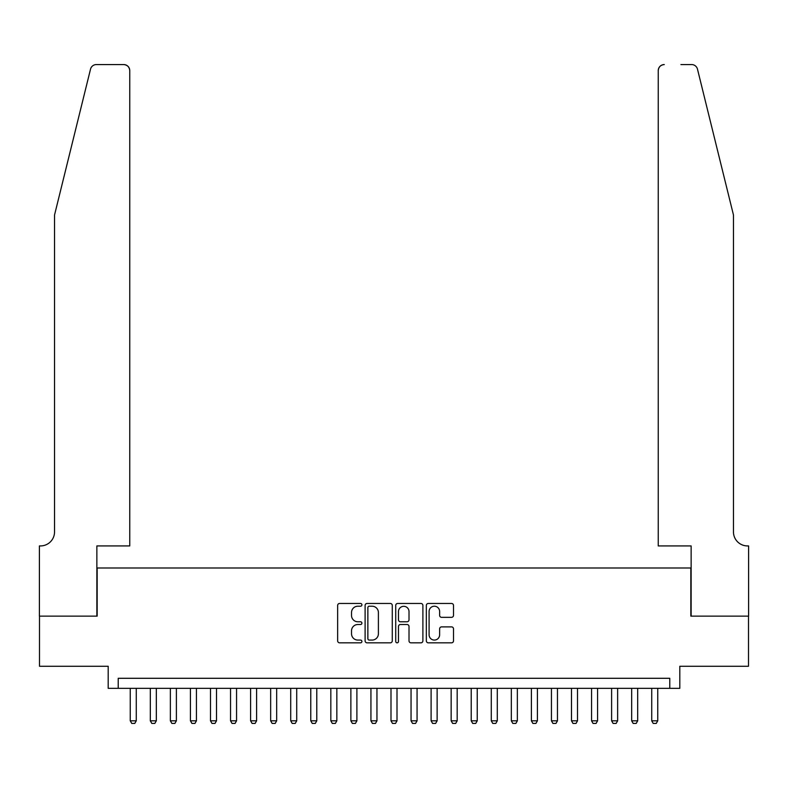 <?xml version="1.0" encoding="UTF-8"?>
<svg xmlns="http://www.w3.org/2000/svg" width="788" height="788" viewBox="0 0 788 788"><rect width="100%" height="100%" fill="white"/><g stroke="black" fill="none" stroke-linecap="round" stroke-linejoin="round"><path stroke-width="1.18" d="M361.909 604.839A1.379 1.379 0 0 0 360.53 603.46L339.618 603.46A1.97 1.97 0 0 0 337.648 605.43L337.648 640.861A1.97 1.97 0 0 0 339.618 642.831L360.53 642.831A1.379 1.379 0 0 0 361.909 641.452A1.379 1.379 0 0 0 360.53 640.073L357.821 640.073A6.304 6.304 0 0 1 351.527 633.779L351.527 630.824A6.304 6.304 0 0 1 357.821 624.52L360.53 624.52A1.379 1.379 0 0 0 361.909 623.15A1.379 1.379 0 0 0 360.53 621.771L357.821 621.771A6.304 6.304 0 0 1 351.527 615.467L351.527 612.512A6.304 6.304 0 0 1 357.821 606.218L360.53 606.218A1.379 1.379 0 0 0 361.909 604.839M451.534 617.339A1.97 1.97 0 0 0 453.504 615.369L453.504 605.43A1.97 1.97 0 0 0 451.534 603.46L428.308 603.46A1.97 1.97 0 0 0 426.338 605.43L426.338 640.861A1.97 1.97 0 0 0 428.308 642.831L451.534 642.831A1.97 1.97 0 0 0 453.504 640.861L453.504 628.854A1.97 1.97 0 0 0 451.534 626.884L441.595 626.884A1.97 1.97 0 0 0 439.625 628.854L439.625 634.813A5.27 5.27 0 0 1 434.355 640.073A5.27 5.27 0 0 1 429.096 634.813L429.096 611.478A5.27 5.27 0 0 1 434.355 606.218A5.27 5.27 0 0 1 439.625 611.478L439.625 615.369A1.97 1.97 0 0 0 441.595 617.339L451.534 617.339M669.78 688.328L679.808 688.328L679.808 666.264L748.501 666.264L748.501 616.127L690.84 616.127L690.84 567.99L97.16 567.99L97.16 616.127L39.498 616.127L39.498 666.264L108.192 666.264L108.192 688.328L669.78 688.328L669.78 678.301L118.22 678.301L118.22 688.328M392.276 605.43A1.97 1.97 0 0 0 390.306 603.46L367.08 603.46A1.97 1.97 0 0 0 365.11 605.43L365.11 640.861A1.97 1.97 0 0 0 367.08 642.831L390.306 642.831A1.97 1.97 0 0 0 392.276 640.861L392.276 605.43M397.694 603.46L420.92 603.46A1.97 1.97 0 0 1 422.89 605.43L422.89 640.861A1.97 1.97 0 0 1 420.92 642.831L410.981 642.831A1.97 1.97 0 0 1 409.011 640.861L409.011 626.49A1.97 1.97 0 0 0 407.041 624.52L400.452 624.52A1.97 1.97 0 0 0 398.482 626.49L398.482 641.452A1.379 1.379 0 0 1 397.103 642.831A1.379 1.379 0 0 1 395.724 641.452L395.724 605.43A1.97 1.97 0 0 1 397.694 603.46M369.247 606.218A1.379 1.379 0 0 0 367.868 607.597L367.868 638.704A1.379 1.379 0 0 0 369.247 640.073L372.094 640.073A6.304 6.304 0 0 0 378.398 633.779L378.398 612.512A6.304 6.304 0 0 0 372.094 606.218L369.247 606.218M409.011 611.577A5.27 5.27 0 0 0 403.742 606.317A5.27 5.27 0 0 0 398.482 611.577L398.482 619.801A1.97 1.97 0 0 0 400.452 621.771L407.041 621.771A1.97 1.97 0 0 0 409.011 619.801L409.011 611.577M130.256 688.328L130.256 720.823L136.275 720.823L136.275 688.328M136.275 720.823L134.768 723.433L131.763 723.433L130.256 720.823M90.522 69.147C92.048 65.847 92.048 65.847 90.522 69.147L54.539 214.996L54.539 531.89A14.036 14.036 0 0 1 40.503 545.926L39.4 545.926L39.4 616.127L96.865 616.127L96.865 545.926L129.754 545.926L129.754 70.585A6.018 6.018 0 0 0 123.736 64.567L96.363 64.567A6.018 6.018 0 0 0 90.522 69.147M107.089 64.567L123.736 64.567C127.37 64.951 129.37 66.96 129.754 70.585L129.754 545.926M54.539 531.89A14.036 14.036 0 0 1 40.503 545.926M722.429 170.277L697.479 69.147C695.952 65.847 695.952 65.847 697.479 69.147L733.461 214.996L733.461 531.89A14.036 14.036 0 0 0 747.497 545.926L748.6 545.926L748.6 616.127L691.135 616.127L691.135 545.926L658.246 545.926L658.246 70.585L658.246 545.926M680.911 64.567L691.637 64.567A6.018 6.018 0 0 1 697.479 69.147M664.264 64.567A6.018 6.018 0 0 0 658.246 70.585C658.63 66.96 660.63 64.951 664.264 64.567M733.461 531.89A14.036 14.036 0 0 0 747.497 545.926M150.311 688.328L150.311 720.823L156.329 720.823L156.329 688.328M156.329 720.823L154.822 723.433L151.818 723.433L150.311 720.823M170.366 688.328L170.366 720.823L176.384 720.823L176.384 688.328M176.384 720.823L174.887 723.433L171.873 723.433L170.366 720.823M190.43 688.328L190.43 720.823L196.439 720.823L196.439 688.328M196.439 720.823L194.941 723.433L191.927 723.433L190.43 720.823M210.485 688.328L210.485 720.823L216.503 720.823L216.503 688.328M216.503 720.823L214.996 723.433L211.982 723.433L210.485 720.823M230.539 688.328L230.539 720.823L236.558 720.823L236.558 688.328M236.558 720.823L235.051 723.433L232.046 723.433L230.539 720.823M250.594 688.328L250.594 720.823L256.612 720.823L256.612 688.328M256.612 720.823L255.105 723.433L252.101 723.433L250.594 720.823M270.648 688.328L270.648 720.823L276.667 720.823L276.667 688.328M276.667 720.823L275.17 723.433L272.156 723.433L270.648 720.823M290.713 688.328L290.713 720.823L296.721 720.823L296.721 688.328M296.721 720.823L295.224 723.433L292.21 723.433L290.713 720.823M310.767 688.328L310.767 720.823L316.786 720.823L316.786 688.328M316.786 720.823L315.279 723.433L312.265 723.433L310.767 720.823M330.822 688.328L330.822 720.823L336.84 720.823L336.84 688.328M336.84 720.823L335.333 723.433L332.329 723.433L330.822 720.823M350.877 688.328L350.877 720.823L356.895 720.823L356.895 688.328M356.895 720.823L355.388 723.433L352.384 723.433L350.877 720.823M370.931 688.328L370.931 720.823L376.95 720.823L376.95 688.328M376.95 720.823L375.452 723.433L372.438 723.433L370.931 720.823M390.996 688.328L390.996 720.823L397.004 720.823L397.004 688.328M397.004 720.823L395.507 723.433L392.493 723.433L390.996 720.823M411.05 688.328L411.05 720.823L417.069 720.823L417.069 688.328M417.069 720.823L415.562 723.433L412.548 723.433L411.05 720.823M431.105 688.328L431.105 720.823L437.123 720.823L437.123 688.328M437.123 720.823L435.616 723.433L432.612 723.433L431.105 720.823M451.16 688.328L451.16 720.823L457.178 720.823L457.178 688.328M457.178 720.823L455.671 723.433L452.667 723.433L451.16 720.823M471.214 688.328L471.214 720.823L477.233 720.823L477.233 688.328M477.233 720.823L475.735 723.433L472.721 723.433L471.214 720.823M491.279 688.328L491.279 720.823L497.287 720.823L497.287 688.328M497.287 720.823L495.79 723.433L492.776 723.433L491.279 720.823M511.333 688.328L511.333 720.823L517.352 720.823L517.352 688.328M517.352 720.823L515.845 723.433L512.83 723.433L511.333 720.823M531.388 688.328L531.388 720.823L537.406 720.823L537.406 688.328M537.406 720.823L535.899 723.433L532.895 723.433L531.388 720.823M551.442 688.328L551.442 720.823L557.461 720.823L557.461 688.328M557.461 720.823L555.954 723.433L552.949 723.433L551.442 720.823M571.497 688.328L571.497 720.823L577.515 720.823L577.515 688.328M577.515 720.823L576.018 723.433L573.004 723.433L571.497 720.823M591.561 688.328L591.561 720.823L597.57 720.823L597.57 688.328M597.57 720.823L596.073 723.433L593.059 723.433L591.561 720.823M611.616 688.328L611.616 720.823L617.634 720.823L617.634 688.328M617.634 720.823L616.127 723.433L613.113 723.433L611.616 720.823M631.671 688.328L631.671 720.823L637.689 720.823L637.689 688.328M637.689 720.823L636.182 723.433L633.178 723.433L631.671 720.823M651.725 688.328L651.725 720.823L657.744 720.823L657.744 688.328M657.744 720.823L656.237 723.433L653.232 723.433L651.725 720.823"/></g></svg>
